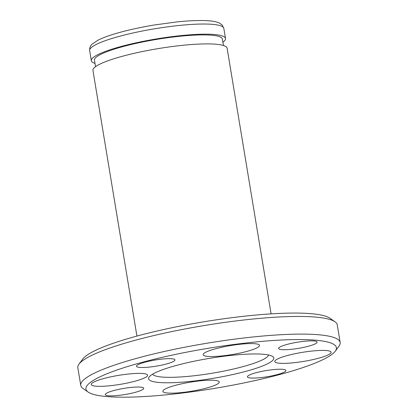<?xml version="1.0" encoding="UTF-8"?>
<svg xmlns="http://www.w3.org/2000/svg" width="418" height="418" viewBox="0 0 418 418"><rect width="100%" height="100%" fill="white"/><g stroke="black" fill="none" stroke-linecap="round" stroke-linejoin="round"><path stroke-width="0.63" d="M223.452 45.499L222.381 39.026A64.827 10.366 170.6 0 0 212.313 35.264A64.827 10.366 170.6 0 0 139.649 42.599A64.827 10.366 170.6 0 0 94.468 60.202L95.539 66.676M263.951 354.323A63.468 10.147 -9.4 0 1 272.714 356.517A63.468 10.147 -9.4 0 1 234.378 374.183A63.468 10.147 -9.4 0 1 158.432 382.418A63.468 10.147 -9.4 0 1 149.137 376.979A63.468 10.147 -9.4 0 1 197.735 360.499A63.468 10.147 -9.4 0 1 263.951 354.323M152.565 374.199A58.933 9.421 170.6 0 0 161.473 376.999A58.933 9.421 170.6 0 0 225.595 370.735A58.933 9.421 170.6 0 0 268.57 354.997M95.685 386.175A28.56 4.567 170.6 0 0 129.857 382.47A28.56 4.567 170.6 0 0 147.11 374.523A28.56 4.567 170.6 0 0 143.165 373.535A28.56 4.567 170.6 0 0 113.372 376.315A28.56 4.567 170.6 0 0 91.5 383.729A28.56 4.567 170.6 0 0 95.685 386.175M167.304 393.004A28.56 4.567 170.6 0 0 201.476 389.299A28.56 4.567 170.6 0 0 218.729 381.347A28.56 4.567 170.6 0 0 214.784 380.359A28.56 4.567 170.6 0 0 184.986 383.139A28.56 4.567 170.6 0 0 163.119 390.553A28.56 4.567 170.6 0 0 167.304 393.004M279.219 363.205A28.56 4.567 170.6 0 0 313.395 359.501A28.56 4.567 170.6 0 0 330.643 351.548A28.56 4.567 170.6 0 0 326.704 350.561A28.56 4.567 170.6 0 0 296.905 353.341A28.56 4.567 170.6 0 0 275.034 360.755A28.56 4.567 170.6 0 0 279.219 363.205M207.6 356.376A28.56 4.567 170.6 0 0 241.776 352.672A28.56 4.567 170.6 0 0 259.024 344.725A28.56 4.567 170.6 0 0 255.084 343.737A28.56 4.567 170.6 0 0 225.286 346.517A28.56 4.567 170.6 0 0 203.414 353.931A28.56 4.567 170.6 0 0 207.6 356.376M78.997 364.125L82.696 359.093A126.931 20.294 -9.4 0 1 179.897 326.134A126.931 20.294 -9.4 0 1 312.324 313.787A126.931 20.294 -9.4 0 1 329.844 318.182L334.97 321.75A131.466 21.02 170.6 0 0 316.823 317.199A131.466 21.02 170.6 0 0 179.667 329.99A131.466 21.02 170.6 0 0 78.997 364.125A131.466 21.02 170.6 0 0 77.837 367.767L80.763 385.427A131.466 21.02 -9.4 0 1 172.383 349.735A131.466 21.02 -9.4 0 1 319.749 334.86A131.466 21.02 -9.4 0 1 340.163 342.483A131.466 21.02 -9.4 0 1 339.003 346.125L335.304 351.157A126.931 20.294 170.6 0 0 316.708 340.278A126.931 20.294 170.6 0 0 164.817 356.742A126.931 20.294 170.6 0 0 88.156 392.068A126.931 20.294 170.6 0 0 105.676 396.463A126.931 20.294 170.6 0 0 238.103 384.116A126.931 20.294 170.6 0 0 335.304 351.157M88.156 392.068L83.03 388.5A131.466 21.02 -9.4 0 1 80.763 385.427M250.455 377.971A19.494 3.114 170.6 0 0 272.306 375.766A19.494 3.114 170.6 0 0 285.891 370.473A19.494 3.114 170.6 0 0 282.861 369.34A19.494 3.114 170.6 0 0 261.01 371.545A19.494 3.114 170.6 0 0 247.425 376.837A19.494 3.114 170.6 0 0 250.455 377.971M108.314 395.762A19.494 3.114 170.6 0 0 130.165 393.557A19.494 3.114 170.6 0 0 143.75 388.265A19.494 3.114 170.6 0 0 140.725 387.131A19.494 3.114 170.6 0 0 118.874 389.336A19.494 3.114 170.6 0 0 105.289 394.629A19.494 3.114 170.6 0 0 108.314 395.762M281.664 349.605A19.494 3.114 170.6 0 0 303.515 347.4A19.494 3.114 170.6 0 0 317.1 342.107A19.494 3.114 170.6 0 0 314.07 340.978A19.494 3.114 170.6 0 0 292.219 343.183A19.494 3.114 170.6 0 0 278.634 348.476A19.494 3.114 170.6 0 0 281.664 349.605M139.523 367.396A19.494 3.114 170.6 0 0 161.374 365.191A19.494 3.114 170.6 0 0 174.959 359.898A19.494 3.114 170.6 0 0 171.934 358.769A19.494 3.114 170.6 0 0 150.083 360.974A19.494 3.114 170.6 0 0 136.498 366.267A19.494 3.114 170.6 0 0 139.523 367.396M271.094 313.866L227.115 48.222A67.998 10.873 170.6 0 0 216.555 44.277A67.998 10.873 170.6 0 0 140.338 51.973A67.998 10.873 170.6 0 0 92.942 70.433L136.921 336.082M95.001 63.442A67.998 10.873 -9.4 0 1 91.338 60.72A67.998 10.873 -9.4 0 1 138.729 42.26A67.998 10.873 -9.4 0 1 214.951 34.563A67.998 10.873 -9.4 0 1 225.511 38.508A67.998 10.873 -9.4 0 1 222.914 42.265M340.163 342.483L337.237 324.823A131.466 21.02 170.6 0 0 334.97 321.75M213.269 24.411A67.998 10.873 170.6 0 0 137.047 32.102A67.998 10.873 170.6 0 0 89.656 50.568C89.567 47.668 90.377 45.536 92.091 44.167L97.906 40.232C101.966 38.163 107.374 36.105 114.13 34.046C125.713 30.551 139.079 27.531 154.216 24.996L177.06 21.903C190.728 20.498 201.685 20.163 209.93 20.9C213.859 21.229 217.036 21.955 219.46 23.079L222.052 24.902L223.829 28.356A67.998 10.873 170.6 0 0 213.269 24.411M91.338 60.72L89.656 50.568M225.511 38.508L223.829 28.356"/></g></svg>
